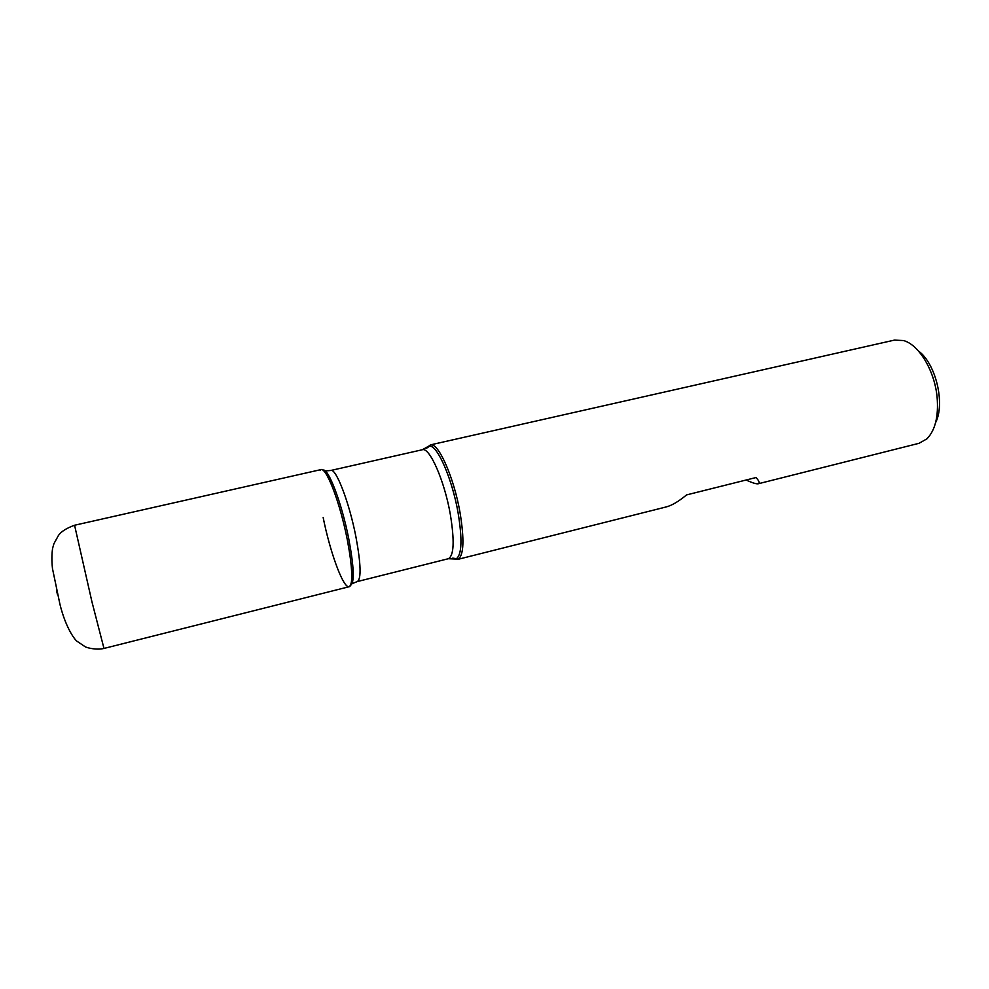 <?xml version="1.0" encoding="UTF-8"?>
<svg xmlns="http://www.w3.org/2000/svg" width="989" height="989" viewBox="0 0 989 989"><rect width="100%" height="100%" fill="white"/><g stroke="black" fill="none" stroke-linecap="round" stroke-linejoin="round"><path stroke-width="1.48" d="M427.236 447.819L431.068 444.84C439.017 443.777 454.087 478.268 460.033 512.599C464.385 539.252 463.816 554.767 458.352 559.144L453.58 558.216M746.089 480.024C752.382 482.904 756.449 484.153 758.291 483.757L919.028 443.307L926.916 438.844C935.248 430.277 938.648 416.406 937.115 397.257C934.704 370.727 918.843 344.531 903.452 340.537L894.39 340.117L430.302 444.914M758.291 483.757C760.009 483.3 759.28 481.223 756.066 477.526L686.576 494.908C678.652 501.472 671.84 505.49 666.141 506.949L457.635 559.428M323.168 517.519C329.621 550.131 342.009 585.018 348.128 586.65C354.099 589.308 352.517 560.256 344.296 525.963C336.149 491.657 324.429 465.028 320.3 470.084M918.46 351.021C935.841 363.544 945.422 403.685 935.569 422.711M74.571 525.246L321.178 469.565C326.395 466.919 340.29 503.537 347.324 539.846C352.628 568.366 353.234 584.005 349.142 586.724L103.981 648.438C96.477 650.243 86.55 647.795 84.918 646.583L77.587 641.638C75.547 640.897 65.966 628.843 59.933 604.254L52.466 568.514C51.663 560.887 51.712 554.124 52.627 548.24L53.913 543.727L58.413 535.519C61.133 531.563 66.523 528.138 74.571 525.246L91.89 601.596L103.981 648.438M57.449 594.438L56.534 590.544M426.346 448.301L429.671 446.163C437.459 445.149 452.245 479.072 458.092 512.821C462.382 539.017 461.851 554.285 456.51 558.6L452.579 558.192M350.563 585.34C354.631 582.657 354.05 567.278 348.845 539.228C341.934 503.537 328.237 467.55 323.069 470.158M422.315 449.748L330.821 470.467C335.988 467.933 349.34 502.61 355.953 537.002C360.936 564.064 361.393 578.911 357.338 581.557L448.326 558.723C453.988 555.694 454.643 540.859 450.292 514.206C444.382 480.357 429.473 446.793 422.315 449.748L431.068 444.84M448.326 558.723L458.352 559.144M352.133 583.646L357.338 581.557M330.821 470.467L325.233 470.962"/></g></svg>
